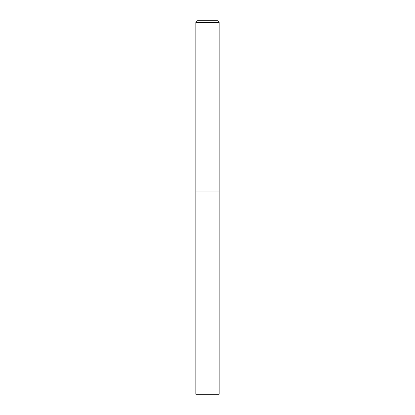 <?xml version="1.0" encoding="UTF-8"?>
<svg xmlns="http://www.w3.org/2000/svg" width="415" height="415" viewBox="0 0 415 415"><rect width="100%" height="100%" fill="white"/><g stroke="black" fill="none" stroke-linecap="round" stroke-linejoin="round"><path stroke-width="0.62" d="M195.828 22.618L195.828 394.25L219.172 394.25L219.172 191.938L195.828 191.938L219.172 191.938L219.172 22.618A1.868 1.868 0 0 0 217.304 20.75L197.696 20.75A1.868 1.868 0 0 0 195.828 22.618L219.172 22.618"/></g></svg>
